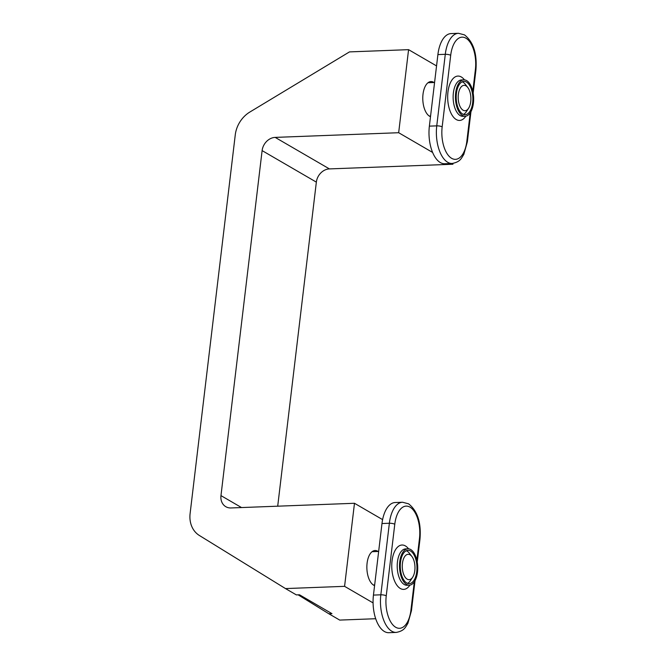 <?xml version="1.0" encoding="UTF-8"?>
<svg xmlns="http://www.w3.org/2000/svg" width="666" height="666" viewBox="0 0 666 666"><rect width="100%" height="100%" fill="white"/><g stroke="black" fill="none" stroke-linecap="round" stroke-linejoin="round"><path stroke-width="1" d="M437.903 54.587L445.288 54.304A29.329 14.644 -92.2 0 1 458.466 33.3L451.082 33.583A29.329 14.644 87.8 0 0 437.903 54.587L429.37 126.14A29.329 14.644 -92.2 0 0 444.771 163.753L452.156 163.47A29.329 14.644 -92.2 0 1 436.754 125.857L429.37 126.14M462.637 114.011A16.667 8.325 87.8 0 0 465.176 114.685A16.667 8.325 87.8 0 0 472.86 100.266A16.667 8.325 87.8 0 0 466.45 82.06A16.667 8.325 87.8 0 0 463.911 81.385A16.667 8.325 87.8 0 0 456.227 95.804A16.667 8.325 87.8 0 0 462.637 114.011M466.625 80.594A18.198 9.091 87.8 0 0 463.852 79.853A18.198 9.091 87.8 0 0 455.461 95.604A18.198 9.091 87.8 0 0 462.462 115.476A18.198 9.091 87.8 0 0 465.234 116.217A18.198 9.091 87.8 0 0 473.626 100.466A18.198 9.091 87.8 0 0 466.625 80.594M462.212 81.81A16.667 8.325 -92.2 0 1 465.384 84.374L467.807 87.529A12.696 6.344 -92.2 0 1 470.82 100.733A12.696 6.344 -92.2 0 1 468.589 108.267A12.696 6.344 -92.2 0 1 461.388 108.683A12.696 6.344 -92.2 0 1 458.266 95.338A12.696 6.344 -92.2 0 1 467.807 87.529M468.589 108.267L466.416 111.588A16.667 8.325 -92.2 0 1 463.444 114.394M381.984 523.534L389.369 523.251A29.329 14.644 -92.2 0 1 402.547 502.247L395.163 502.53A29.329 14.644 87.8 0 0 381.984 523.534L373.451 595.088A29.329 14.644 -92.2 0 0 388.852 632.7L396.237 632.417A29.329 14.644 -92.2 0 1 380.835 594.813L373.451 595.088M406.718 582.958A16.667 8.325 87.8 0 0 409.257 583.641A16.667 8.325 87.8 0 0 416.941 569.214A16.667 8.325 87.8 0 0 410.531 551.015A16.667 8.325 87.8 0 0 407.992 550.332A16.667 8.325 87.8 0 0 400.308 564.76A16.667 8.325 87.8 0 0 406.718 582.958M410.706 549.542A18.198 9.091 87.8 0 0 407.933 548.801A18.198 9.091 87.8 0 0 399.542 564.552A18.198 9.091 87.8 0 0 406.543 584.423A18.198 9.091 87.8 0 0 409.315 585.173A18.198 9.091 87.8 0 0 417.707 569.422A18.198 9.091 87.8 0 0 410.706 549.542M406.293 550.757A16.667 8.325 -92.2 0 1 409.465 553.329L411.888 556.476A12.696 6.344 -92.2 0 1 414.901 569.68A12.696 6.344 -92.2 0 1 412.67 577.214A12.696 6.344 -92.2 0 1 405.469 577.63A12.696 6.344 -92.2 0 1 402.347 564.285A12.696 6.344 -92.2 0 1 411.888 556.476M412.67 577.214L410.497 580.544A16.667 8.325 -92.2 0 1 407.525 583.341M378.122 551.465A17.732 8.858 87.8 0 0 375.058 550.516A17.732 8.858 87.8 0 0 367.091 563.211A17.732 8.858 87.8 0 0 374.575 585.639M436.546 65.917L408.574 49.659L349.483 51.898L249.883 112.021A26.665 22.028 120.2 0 0 235.265 134.865L190.11 513.553A26.665 22.028 -59.8 0 0 199.392 535.489L285.489 588.577L296.362 594.896L299.484 594.78L331.959 613.644L328.846 613.769L298.135 594.83M373.077 602.897L344.58 586.338L354.478 503.28L230.985 507.958A13.328 11.014 120.2 0 1 225.816 506.701A13.328 11.014 120.2 0 1 220.97 495.612L262.113 150.608A13.328 11.014 -59.8 0 1 275.175 137.396L398.668 132.717L408.574 49.659M382.6 519.622L354.478 503.28M375.682 618.722L339.718 620.088L328.846 613.769M285.489 588.577L344.58 586.338M453.005 163.403L452.905 164.236L329.412 168.906A13.328 11.014 -59.8 0 0 316.35 182.126L277.705 506.185M430.494 116.692A17.732 8.858 -92.2 0 1 423.01 94.264A17.732 8.858 -92.2 0 1 430.977 81.56A17.732 8.858 -92.2 0 1 434.041 82.517M452.905 164.236L451.623 163.486M432.6 152.439L398.668 132.717M458.466 33.3L464.485 34.873C473.459 41.95 477.264 53.746 475.89 70.255A3.996 1.041 -173.2 0 0 475.382 69.647A25.325 12.646 87.8 0 0 465.934 38.195A25.325 12.646 87.8 0 0 450.699 55.303L442.166 126.865A25.325 12.646 87.8 0 0 451.615 158.308A25.325 12.646 87.8 0 0 466.849 141.2L470.229 112.87M442.166 126.865A3.996 1.041 -173.2 0 0 436.754 125.857L445.288 54.304A3.996 1.041 6.8 0 1 450.699 55.303M472.802 91.3L475.382 69.647M465.834 116.159A22.194 11.081 -92.2 0 1 456.235 119.53A22.194 11.081 -92.2 0 1 447.96 91.966A22.194 11.081 -92.2 0 1 461.313 76.981A22.194 11.081 -92.2 0 1 464.46 79.87M466.849 141.2A3.996 1.041 6.8 0 1 467.357 141.808L470.954 111.663M463.852 79.853L461.546 79.937A18.198 9.091 87.8 0 0 453.155 95.688A18.198 9.091 87.8 0 0 460.156 115.568A18.198 9.091 87.8 0 0 462.92 116.309L465.234 116.217M402.547 502.247L408.566 503.821C417.54 510.905 421.345 522.693 419.971 539.202A3.996 1.041 -173.2 0 0 419.463 538.594A25.325 12.646 87.8 0 0 410.015 507.151A25.325 12.646 87.8 0 0 394.78 524.259L386.247 595.812A25.325 12.646 87.8 0 0 395.696 627.264A25.325 12.646 87.8 0 0 410.93 610.156L414.31 581.818M386.247 595.812A3.996 1.041 -173.2 0 0 380.835 594.813L389.369 523.251A3.996 1.041 6.8 0 1 394.78 524.259M416.883 560.256L419.463 538.594M409.915 585.106A22.194 11.081 -92.2 0 1 400.316 588.478A22.194 11.081 -92.2 0 1 392.041 560.922A22.194 11.081 -92.2 0 1 405.394 545.929A22.194 11.081 -92.2 0 1 408.541 548.817M410.93 610.156A3.996 1.041 6.8 0 1 411.438 610.755L415.035 580.61M407.933 548.801L405.627 548.892A18.198 9.091 87.8 0 0 397.236 564.643A18.198 9.091 87.8 0 0 404.237 584.515A18.198 9.091 87.8 0 0 407.001 585.256L409.315 585.173M241.525 507.559L220.97 495.612M316.35 182.126L262.113 150.608M329.412 168.906L275.175 137.396M475.89 70.255L473.16 93.14M452.156 163.47C460.497 161.871 461.28 158.275 463.819 154.387L467.357 141.808M434.573 82.492L427.997 82.742M430.577 116.001L429.262 116.051M419.971 539.202L417.241 562.087M396.237 632.417C404.578 630.819 405.361 627.23 407.9 623.334L411.438 610.755M378.654 551.448L372.078 551.698M374.658 584.948L373.343 584.998"/></g></svg>

